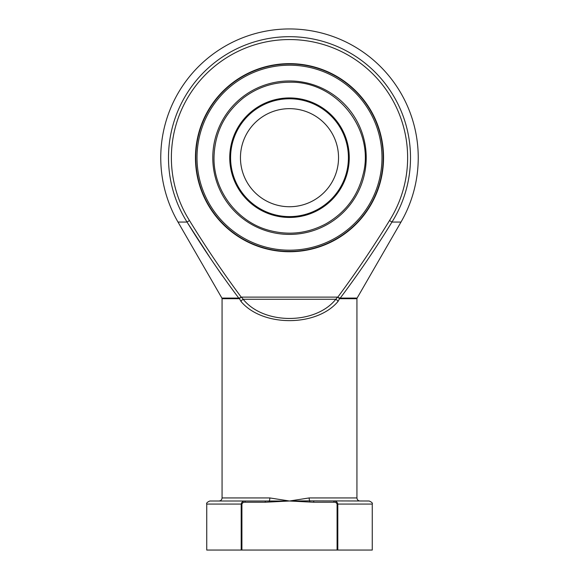<?xml version="1.0" encoding="UTF-8"?>
<svg xmlns="http://www.w3.org/2000/svg" width="579" height="579" viewBox="0 0 579 579"><rect width="100%" height="100%" fill="white"/><g stroke="black" fill="none" stroke-linecap="round" stroke-linejoin="round"><path stroke-width="0.87" d="M338.541 157.691A49.041 49.041 0 0 1 264.979 200.168A49.041 49.041 0 0 1 264.979 115.221A49.041 49.041 0 0 1 338.541 157.691M197.005 157.691A92.495 92.495 0 0 0 335.748 237.795A92.495 92.495 0 0 0 335.748 77.586A92.495 92.495 0 0 0 197.005 157.691M383.218 157.691A93.718 93.718 0 0 1 289.5 251.416A93.718 93.718 0 0 1 195.782 157.691A93.718 93.718 0 0 1 289.5 63.972A93.718 93.718 0 0 1 383.218 157.691M195.449 157.691A94.051 94.051 0 0 1 336.522 76.24A94.051 94.051 0 0 1 336.522 239.141A94.051 94.051 0 0 1 195.449 157.691M337.637 297.353L339.822 298.04A1.223 0.854 118.3 0 0 339.598 298.569L340.119 298.699L339.598 298.569L338.013 301.442L339.598 298.569L337.702 297.266C356.107 272.448 373.383 246.871 389.522 220.534A118.123 118.123 0 0 0 212.45 68.156A118.123 118.123 0 0 0 189.478 220.534C205.617 246.871 222.893 272.448 241.298 297.266L238.881 298.699L239.402 298.569L240.987 301.442L239.402 298.569A1.223 0.854 61.7 0 0 239.178 298.04L241.363 297.353M389.522 220.534L391.961 222.061C375.894 248.21 358.654 273.549 340.242 298.091L357.098 298.091L400.994 222.061L391.961 222.061A121.004 121.004 0 0 0 210.575 65.97A121.004 121.004 0 0 0 187.039 222.061L178.006 222.061L221.902 298.091L238.758 298.091C220.346 273.556 203.106 248.21 187.039 222.061L189.478 220.534M188.153 223.834L209.533 256.924M213.137 262.316L222.546 276.045M243.187 299.271C263.554 324.848 315.446 324.848 335.813 299.271L337.477 297.107L241.523 297.107L243.187 299.271A3.069 1.788 -44 0 0 240.987 301.442C262.316 327.019 316.684 327.019 338.013 301.442A3.069 1.788 -136 0 0 335.813 299.271L243.187 299.271M239.178 298.04L238.758 298.091A1.223 0.919 90 0 1 238.881 298.699L222.061 298.699L222.061 497.94L269.828 497.94L289.5 501.009L309.172 497.94A3.069 0.897 -90 0 0 309.794 500.864L369.199 501.009C371.783 502.152 372.804 503.173 372.261 504.07L337.803 504.07L337.803 550.05L337.087 550.05L337.087 504.07C336.522 502.731 335.451 502.123 333.859 502.232L333.859 501.009C336.008 500.987 337.325 502.007 337.803 504.07L337.087 504.07M265.276 502.232L245.141 502.232C243.556 502.116 242.485 502.731 241.913 504.07L241.913 550.05L241.197 550.05L241.197 504.07L206.739 504.07C206.196 503.173 207.217 502.152 209.801 501.009L289.5 501.009L265.276 502.232L265.276 501.009M372.261 504.07L372.261 550.05L337.803 550.05M241.913 550.05L337.087 550.05M309.685 502.036L289.5 501.009L309.794 500.864L309.685 502.036L313.724 502.232L313.724 501.009M241.197 550.05L206.739 550.05L206.739 504.07M339.822 298.04L340.242 298.091A1.223 0.919 90 0 0 340.119 298.699L356.939 298.699L356.939 497.94C357.12 499.8 358.14 500.821 360 501.009M269.828 497.94A3.069 0.897 -90 0 1 269.206 500.864L269.315 502.036M241.913 504.07L241.197 504.07C241.667 502.015 242.985 500.994 245.141 501.009L245.141 502.232M348.42 157.691A58.92 58.92 0 0 0 260.043 106.666A58.92 58.92 0 0 0 260.043 208.715A58.92 58.92 0 0 0 348.42 157.691M229.747 157.691A59.753 59.753 0 0 1 289.5 97.938A59.753 59.753 0 0 1 349.253 157.691A59.753 59.753 0 0 1 289.5 217.451A59.753 59.753 0 0 1 229.747 157.691M212.782 157.691A76.718 76.718 0 0 1 327.859 91.25A76.718 76.718 0 0 1 327.859 224.131A76.718 76.718 0 0 1 212.782 157.691M309.172 497.94L356.939 497.94M333.859 502.232L313.724 502.232M214.006 157.691C214.556 133.308 224.297 113.419 243.231 98.039C256.895 87.632 272.318 82.356 289.5 82.204C337.499 80.966 374.931 130.536 363.171 174.163C357.851 196.064 345.417 212.631 325.868 223.849C307.565 233.561 288.422 235.675 268.439 230.189C236.869 221.554 213.492 190.419 214.006 157.691M400.994 222.061A128.741 128.741 0 0 0 289.5 28.95A128.741 128.741 0 0 0 178.006 222.061M222.061 497.94C221.88 499.8 220.86 500.821 219 501.009M222.061 298.699L221.902 298.091M356.939 298.699L357.098 298.091"/></g></svg>
